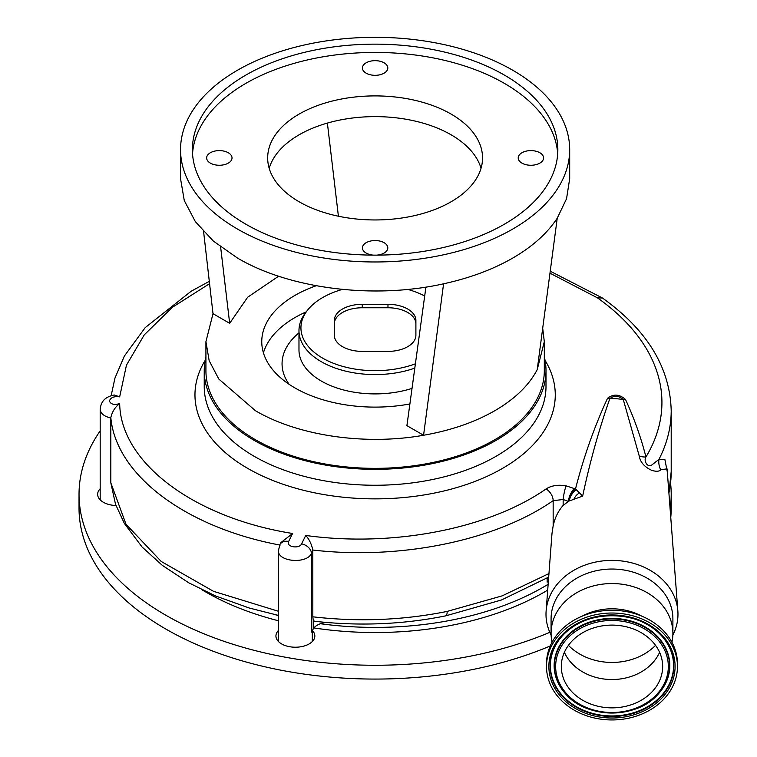 <?xml version="1.0" encoding="UTF-8"?>
<svg xmlns="http://www.w3.org/2000/svg" width="757" height="757" viewBox="0 0 757 757"><rect width="100%" height="100%" fill="white"/><g stroke="black" fill="none" stroke-linecap="round" stroke-linejoin="round"><path stroke-width="1.14" d="M552.061 642.201A60.91 49.735 -0 0 1 551.077 633.278L551.077 618.772A60.91 49.735 -0 0 1 601.493 569.784A60.91 49.735 -0 0 1 669.283 601.9A60.91 49.735 -0 0 1 672.897 618.772L672.897 633.278A60.91 49.735 -0 0 1 671.904 642.201M551.077 633.278A60.91 49.735 -0 0 1 601.493 584.29A60.91 49.735 -0 0 1 669.283 616.406A60.91 49.735 -0 0 1 672.897 633.278M582.218 616.132A53.889 44.001 -0 0 1 641.747 616.132M672.85 635.057A65.982 53.879 180 0 0 677.969 614.258A65.982 53.879 180 0 0 677.846 610.937A65.982 53.879 180 0 0 611.987 560.388A65.982 53.879 180 0 0 546.128 610.937A65.982 53.879 180 0 0 545.996 614.258A65.982 53.879 180 0 0 551.115 635.057M548.144 584.281A237.717 137.244 180 0 1 320.372 623.721M278.462 615.555A237.717 137.244 180 0 1 275.425 614.76M677.846 610.937L667.078 468.867L660.691 469.728C659.394 471.516 656.395 471.734 651.711 470.371C644.387 466.889 640.242 462.12 639.258 456.074L623.304 399.592A52.943 43.225 180 0 0 609.82 398.627C598.919 429.635 589.864 462.13 582.663 496.1L568.762 501.153L563.151 505.421C558.24 510.947 554.909 517.75 553.159 525.841L551.995 533.42L546.128 610.937M625.443 399.45A16.919 12.812 -29.4 0 1 623.304 399.592C618.8 395.589 614.306 395.268 609.82 398.627A16.919 13.361 -148.6 0 1 607.653 398.173C613.567 393.763 619.5 394.189 625.443 399.45L625.689 399.885C634.252 418.47 640.999 437.508 645.939 457.001C643.469 460.086 647.093 468.081 651.739 465.025L658.95 459.395L664.864 459.433L667.314 471.923M209.566 283.667L172.274 307.38L144.275 334.849L126.457 365.148L119.663 396.867C114.033 396.129 110.626 397.501 109.443 400.964C110.626 404.276 114.033 405.156 119.672 403.613C120.704 462.792 194.047 517.826 292.609 533.486L288.654 541.435C285.559 546.781 299.28 549.336 301.57 543.857L305.752 535.464C392.703 547.529 488.984 528.746 546.071 488.946C551.503 485.521 558.183 484.489 566.104 485.852L575.5 488.965L582.663 496.1M568.762 501.153A10.153 4.438 117.5 0 1 575.5 488.965C583.638 457.133 594.273 427.005 607.398 398.579L607.653 398.173M639.258 456.074A16.919 13.191 -15.5 0 0 645.939 457.001A286.818 165.594 0 0 0 661.93 402.478A286.818 165.594 0 0 0 597.387 297.813L549.97 273.163M205.923 356.821A170.883 98.656 0 0 0 204.229 370.675L204.229 386.6A170.883 98.656 180 0 0 375.112 485.256A170.883 98.656 180 0 0 545.996 386.6L545.996 370.675A170.883 98.656 0 0 0 544.311 356.821M204.229 370.675A170.883 98.656 0 0 0 375.112 469.331A170.883 98.656 0 0 0 545.996 370.675M278.623 276.201L247.662 297.227L229.664 323.305L213.01 313.691L205.923 341.662L205.923 370.675A169.19 97.681 0 0 0 255.478 439.741A169.19 97.681 0 0 0 439.864 460.918A169.19 97.681 0 0 0 544.311 370.675L544.311 341.662L542.693 328.216M205.923 341.662L209.178 360.72L218.801 379.049L255.478 410.739C298.163 435.871 365.328 445.665 423.57 435.256C450.812 430.487 474.544 422.321 494.756 410.739C514.807 399.071 528.963 385.37 537.224 369.634L544.311 341.662M579.275 493.015A10.153 7.57 124.9 0 0 573.91 499.242M576.276 489.618A10.153 5.365 119.9 0 0 569.349 500.879M574.421 488.445A10.153 3.861 113.9 0 0 568.346 501.361L563.151 499.516L553.159 500.651C495.901 540.536 400.576 560.208 312.792 550.036L312.821 616.813C358.553 622.065 403.339 620.267 447.169 611.41L502.156 595.873L548.957 573.579M548.361 581.452A16.919 9.765 0 0 0 547.16 582.114L547.16 578.045M312.367 630.505A19.455 11.232 180 0 1 314.846 635.984A19.455 11.232 180 0 1 313.89 639.457A19.455 11.232 180 0 1 292.344 647.084A19.455 11.232 180 0 1 275.927 635.984A19.455 11.232 180 0 1 276.882 632.521A19.455 11.232 180 0 1 278.462 630.439M115.972 505.525A19.455 11.232 180 0 1 97.644 494.312A19.455 11.232 180 0 1 98.599 490.839A19.455 11.232 180 0 1 100.179 488.767M100.179 430.865A296.082 170.94 0 0 0 93.527 441.492A296.082 170.94 0 0 0 79.031 494.312A296.082 170.94 0 0 0 241.067 646.733A296.082 170.94 0 0 0 549.819 632.332M670.115 508.941A296.082 170.94 0 0 0 671.204 494.312A296.082 170.94 0 0 0 670.56 483.108M79.031 494.312L79.031 508.127A296.082 170.94 0 0 0 241.294 660.615A296.082 170.94 0 0 0 550.235 645.967M670.759 517.457A296.082 170.94 0 0 0 671.204 508.127L671.204 494.312M668.895 492.826A296.082 170.94 0 0 0 671.204 471.526L671.204 410.729A296.082 170.94 180 0 1 658.95 459.395A16.919 16.313 -109.6 0 0 660.691 469.728M548.693 577.108L501.522 599.97L445.75 615.848A10.153 2.848 -101.6 0 0 447.169 611.41M445.75 615.848C402.856 624.506 359.073 626.304 314.401 621.242L313.218 620.125L312.821 616.813M326.097 622.434A16.919 9.765 0 0 0 313.218 629.001L311.477 632.095L311.477 553.443C306.746 564.362 277.403 561.817 278.462 550.566L278.462 641.539M312.3 630.628L312.3 641.539M119.672 403.613C115.206 406.916 112.263 411.562 110.825 417.561L110.825 417.996C104.069 416.407 100.52 413.483 100.179 409.225L100.179 499.857M278.462 615.413L249.308 608.041L215.603 595.967L188.739 582.805L162.253 565.309L142.07 546.989L124.366 523.428L115.518 504.247L110.825 482.834L126.022 524.279L161.241 561.486L213.531 591.34L278.462 611.268M110.825 417.996L110.825 482.834M566.104 485.852A10.153 1.372 101.2 0 0 563.151 499.516L563.151 505.421M312.792 550.036C311.534 544.065 309.197 539.211 305.752 535.464M312.821 550.736L311.477 553.443A10.153 7.343 -153.5 0 0 301.57 543.857M597.387 297.813L602.468 298.04C647.169 329.976 670.087 367.542 671.204 410.729M278.462 550.566L279.863 544.69A10.153 7.343 26.5 0 1 288.654 541.435M119.663 396.867L114.222 394.974C102.952 397.321 100.88 403.5 100.179 409.225M280.137 545.097C185.579 527.468 115.878 474.857 110.825 417.561M292.609 533.486L280.894 542.608L279.863 544.69M425.917 287.092L406.916 425.642L423.57 435.256L443.583 283.799C469.842 278.056 492.883 269.483 512.697 258.09C532.436 246.64 547.283 233.345 557.237 218.186L566.548 198.741L569.69 178.652L569.69 149.64A194.568 112.329 180 0 1 449.573 253.425A194.568 112.329 180 0 1 237.537 229.078A194.568 112.329 180 0 1 180.545 149.64A194.568 112.329 180 0 1 300.661 45.855A194.568 112.329 180 0 1 512.697 70.212A194.568 112.329 180 0 1 569.69 149.64M180.545 149.64L180.545 178.652L184.282 200.567L195.353 221.64L213.342 241.067L237.537 258.09C289.751 288.937 373.958 299.45 443.583 283.799M316.275 285.73A113.361 65.443 0 0 0 261.761 341.662A113.361 65.443 0 0 0 294.956 387.944A113.361 65.443 0 0 0 409.887 403.954M306.254 311.846A113.276 65.395 0 0 0 263.427 352.857M412.026 388.398A76.135 43.953 0 0 1 298.977 349.952L298.977 330.61A76.135 43.953 0 0 0 337.868 368.952A76.135 43.953 0 0 0 414.798 368.129M342.457 289.392A74.186 42.827 0 0 0 307.399 310.361L305.61 312.669A76.135 43.953 0 0 0 298.977 330.61M307.399 310.361A74.186 42.827 0 0 0 300.936 327.847A74.186 42.827 0 0 0 339.656 365.47A74.186 42.827 0 0 0 415.394 363.814M387.972 351.39A27.914 16.115 0 0 0 415.896 335.275L415.896 320.429A27.914 16.115 0 0 0 387.972 304.305L362.262 304.305A27.914 16.115 0 0 0 334.339 320.429L334.339 335.275A27.914 16.115 0 0 0 362.262 351.39L387.972 351.39M424.696 295.987A74.186 42.827 0 0 0 407.768 289.392M415.896 323.882A27.914 16.115 0 0 0 387.972 307.758L362.262 307.758A27.914 16.115 0 0 0 334.339 323.882L334.339 335.275M213.01 313.691L203.605 231.699M537.224 369.634L557.237 218.186M338.407 216.228L327.384 123.088M229.664 323.305L220.618 246.943M481.045 168.291A107.437 62.027 0 0 0 451.087 134.793A107.437 62.027 0 0 0 342.467 119.559A107.437 62.027 0 0 0 269.189 168.291M299.147 201.788A107.437 62.027 180 0 1 267.675 157.929A107.437 62.027 180 0 1 333.998 100.624A107.437 62.027 180 0 1 451.087 114.07A107.437 62.027 180 0 1 482.55 157.929A107.437 62.027 180 0 1 416.227 215.234A107.437 62.027 180 0 1 299.147 201.788M373.447 255.137A12.689 7.324 180 0 1 366.142 253.056A12.689 7.324 180 0 1 362.423 247.87A12.689 7.324 180 0 1 370.258 241.105A12.689 7.324 180 0 1 384.092 242.694A12.689 7.324 180 0 1 387.802 247.87A12.689 7.324 180 0 1 376.778 255.137M210.361 163.115A12.689 7.324 180 0 1 206.642 157.929A12.689 7.324 180 0 1 214.477 151.163A12.689 7.324 180 0 1 228.302 152.753A12.689 7.324 180 0 1 232.02 157.929A12.689 7.324 180 0 1 224.186 164.704A12.689 7.324 180 0 1 210.361 163.115M366.142 73.174A12.689 7.324 180 0 1 362.423 67.988A12.689 7.324 180 0 1 370.258 61.222A12.689 7.324 180 0 1 384.092 62.812A12.689 7.324 180 0 1 387.802 67.988A12.689 7.324 180 0 1 379.976 74.763A12.689 7.324 180 0 1 366.142 73.174M521.923 163.115A12.689 7.324 180 0 1 518.214 157.929A12.689 7.324 180 0 1 526.039 151.163A12.689 7.324 180 0 1 539.873 152.753A12.689 7.324 180 0 1 543.592 157.929A12.689 7.324 180 0 1 535.757 164.704A12.689 7.324 180 0 1 521.923 163.115M245.911 224.242A182.73 105.497 0 0 0 445.04 247.113A182.73 105.497 0 0 0 557.843 149.64A182.73 105.497 0 0 0 504.323 75.047A182.73 105.497 0 0 0 305.194 52.176A182.73 105.497 0 0 0 192.392 149.64A182.73 105.497 0 0 0 245.911 224.242M557.701 153.785A182.73 105.497 0 0 0 504.323 83.336A182.73 105.497 0 0 0 308.515 59.689A182.73 105.497 0 0 0 192.533 153.785M546.507 666.491L546.507 663.747A65.481 53.463 -0 0 1 600.708 611.088A65.481 53.463 -0 0 1 673.579 645.617A65.481 53.463 -0 0 1 677.458 663.747L677.458 666.491A65.481 53.463 -0 0 1 623.257 719.15A65.481 53.463 -0 0 1 550.386 684.621A65.481 53.463 -0 0 1 546.507 666.491A65.481 53.463 -0 0 1 600.708 613.823A65.481 53.463 -0 0 1 673.579 648.352A65.481 53.463 -0 0 1 677.458 666.491M564.315 680.524A50.672 41.37 -0 0 1 561.316 666.491A50.672 41.37 -0 0 1 603.253 625.727A50.672 41.37 -0 0 1 659.65 652.449A50.672 41.37 -0 0 1 662.659 666.491A50.672 41.37 -0 0 1 620.712 707.246A50.672 41.37 -0 0 1 564.315 680.524M659.593 652.326A50.672 41.37 -0 0 1 611.987 679.531A50.672 41.37 -0 0 1 564.372 652.326M655.543 645.352A55.781 45.543 -0 0 1 568.422 645.352M545.059 360.351A180.147 104.012 180 0 1 555.269 394.861A180.147 104.012 180 0 1 375.112 498.863A180.147 104.012 180 0 1 194.965 394.861A180.147 104.012 180 0 1 205.175 360.351M553.159 525.841L553.159 500.651A10.153 6.302 55.6 0 0 546.071 488.946M313.937 627.941A239.401 138.219 0 0 0 547.699 590.11M201.835 589.684A239.401 138.219 0 0 0 278.462 620.768M313.218 620.125L313.218 629.001M298.977 332.881A93.054 53.728 0 0 0 282.058 363.767A93.054 53.728 0 0 0 289.136 384.319M387.972 307.758L387.972 304.305M362.262 307.758L362.262 304.305M552.619 683.968A63.105 51.523 -0 0 1 590.574 618.015A63.105 51.523 -0 0 1 671.345 649.004A63.105 51.523 -0 0 1 633.391 714.958A63.105 51.523 -0 0 1 552.619 683.968M553.793 683.136A61.856 50.501 -0 0 1 561.855 636.419A61.856 50.501 -0 0 1 662.12 636.419A61.856 50.501 -0 0 1 670.172 648.872A61.856 50.501 -0 0 1 632.975 713.51A61.856 50.501 -0 0 1 553.793 683.136M662.015 636.306A61.601 50.293 -0 0 1 669.926 648.579A61.601 50.293 -0 0 1 632.88 712.962A61.601 50.293 -0 0 1 554.039 682.71A61.601 50.293 -0 0 1 561.959 636.306M565.205 693.431A57.844 47.237 -0 0 1 565.101 693.317A57.844 47.237 -0 0 1 557.568 681.669A57.844 47.237 -0 0 1 592.353 621.213A57.844 47.237 -0 0 1 666.397 649.62A57.844 47.237 -0 0 1 658.864 693.317A57.844 47.237 -0 0 1 658.76 693.431M666.16 650.045A57.589 47.029 -0 0 1 658.656 693.554A57.589 47.029 -0 0 1 565.309 693.554A57.589 47.029 -0 0 1 557.805 681.962A57.589 47.029 -0 0 1 592.447 621.771A57.589 47.029 -0 0 1 666.16 650.045M558.988 682.095A56.34 46.007 -0 0 1 592.863 623.21A56.34 46.007 -0 0 1 664.987 650.878A56.34 46.007 -0 0 1 631.101 709.763A56.34 46.007 -0 0 1 558.988 682.095M671.204 471.526L668.933 493.346M111.137 395.741L114.95 378.112L124.394 356.008L145.183 327.639L191.133 291.265L209.301 281.349M550.235 271.195L602.354 297.965M561.855 636.419C584.234 608.883 639.731 608.883 662.12 636.419M565.101 693.317L565.309 693.554C586.363 719.292 637.602 719.292 658.656 693.554L658.864 693.317"/></g></svg>
